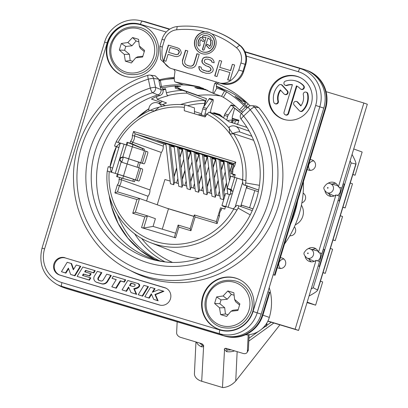 <?xml version="1.0" encoding="UTF-8"?>
<svg xmlns="http://www.w3.org/2000/svg" width="408" height="408" viewBox="0 0 408 408"><rect width="100%" height="100%" fill="white"/><g stroke="black" fill="none" stroke-linecap="round" stroke-linejoin="round"><path stroke-width="0.61" d="M220.601 95.982A91.525 88.49 -70.4 0 0 197.972 95.421L178.393 88.465A91.525 88.49 109.6 0 1 179.387 88.363L175.45 86.96L175.384 86.017M159.054 80.932L160.385 80.396L161.425 86.537L160.191 87.037L162.17 87.74L164.23 87.536A91.525 88.49 109.6 0 1 175.175 86.032L180.744 86.302L177.337 86.802A91.525 88.49 -70.4 0 0 175.45 86.96M158.998 80.886L160.191 87.037M161.425 86.537A91.525 88.49 109.6 0 1 181.866 84.854A91.525 88.49 109.6 0 1 203.403 88.409M181.897 84.344L181.866 84.854L183.126 84.782L175.338 82.008L199.349 86.843L213.756 93.544L221.544 96.319L223.395 97.323A91.525 88.49 109.6 0 1 239.486 109.976L243.775 105.432A97.808 94.559 -70.4 0 0 226.608 91.933A97.808 94.559 -70.4 0 0 225.058 91.01A97.808 94.559 -70.4 0 0 216.378 86.547M242.933 111.981L241.077 111.323L239.486 109.976M198.023 87.847L197.921 88.582L194.774 87.45M197.921 88.582A91.525 88.49 109.6 0 1 207.723 90.341M206.035 89.551A91.525 88.49 -70.4 0 0 196.07 87.552L194.835 87.434M211.477 92.269L210.054 92.024A91.525 88.49 109.6 0 1 211.507 92.284M64.321 287.824A31.406 30.365 -70.4 0 0 64.969 288.058A31.406 30.365 -70.4 0 0 66.377 288.522L224.262 335.922A31.406 30.365 -70.4 0 0 262.471 314.609L269.255 292.286L267.939 291.893M273.156 274.722L274.472 275.12L325.069 108.574A31.406 30.365 -70.4 0 0 306.525 70.258A31.406 30.365 -70.4 0 0 305.878 70.033M246.554 102.393L244.754 104.662L246.549 102.388M245.616 109.4L247.401 107.564L246.58 106.432A97.808 94.559 -70.4 0 0 237.512 98.486L234.921 96.283L239.669 99.251A97.808 94.559 109.6 0 1 241.49 100.689L245.432 102.092L243.994 103.948M245.432 102.092A97.808 94.559 -70.4 0 0 228.811 91.392L223.681 89.352A97.808 94.559 -70.4 0 0 216.373 86.251M178.393 88.465L178.357 87.995M274.472 275.12L273.146 274.752M275.012 275.308L325.61 108.763A31.406 30.365 -70.4 0 0 307.066 70.446L306.525 70.258M64.969 288.058L65.509 288.252A31.406 30.365 -70.4 0 0 66.917 288.716L224.798 336.115A31.406 30.365 -70.4 0 0 263.012 314.803L269.795 292.48L269.255 292.286M269.224 287.666A49.353 47.716 109.6 0 1 269.321 317.419A24.225 23.424 109.6 0 1 245.402 334.8M327.629 183.615A7.181 6.941 109.6 0 1 338.37 186.905L363.86 103.005L326.063 91.657M307.754 249.033A7.181 6.941 109.6 0 1 318.49 252.322L335.932 194.917A7.181 6.941 109.6 0 1 324.967 191.082M267.903 321.04L295.132 329.21L316.057 260.329A7.181 6.941 109.6 0 1 305.092 256.494M307.199 169.371A5.386 5.207 -70.4 0 0 315.323 166.51A5.386 5.207 -70.4 0 0 310.146 159.661M301.859 202.837A5.386 5.207 -70.4 0 0 303.129 193.091M289.802 235.763A5.386 5.207 -70.4 0 0 294.397 226.817M277.384 267.495A5.386 5.207 -70.4 0 0 285.508 264.634A5.386 5.207 -70.4 0 0 280.337 257.785M205.163 100.71L205.204 101.204M267.821 321.208L298.585 330.444L319.515 261.564L316.057 260.329M318.49 252.322L321.948 253.557L339.39 196.146L335.932 194.917M363.86 103.005L367.312 104.234L341.822 188.139L338.37 186.905M313.752 160.885A5.386 5.207 -70.4 0 0 310.371 170.376M303.817 193.591A5.386 5.207 -70.4 0 0 303.083 193.667M290.042 235.35A5.386 5.207 -70.4 0 0 290.496 235.793M283.942 259.009A5.386 5.207 -70.4 0 0 280.561 268.5M204.179 106.202L206.458 98.7L186.461 91.576L186.609 93.131L204.984 100.424L204.806 103.346L203.745 106.845M194.458 111.542L201.476 113.756M199.017 184.365L201.623 175.792M204.862 165.138L207.361 156.912M182.401 179.377L185.002 170.804M188.241 160.15L190.74 151.919M193.876 216.419L168.479 208.789L162.282 229.179M223.956 191.826L226.547 183.304M229.781 172.65L232.29 164.393M215.638 189.358L218.244 180.785M221.483 170.126L223.982 161.899M207.335 186.833L209.926 178.316M213.165 167.657L215.669 159.406M190.72 181.846L193.305 173.324M196.544 162.67L199.053 154.413M174.099 176.858L176.69 168.336M179.923 157.682L182.432 149.425M197.972 95.421L197.992 95.686M236.446 124.078L237.466 123.961A8.971 2.29 106.7 0 0 237.808 123.848L238.91 120.222L232.223 118.305M212.384 113.154L213.471 113.031A5.386 1.372 106.7 0 0 213.981 112.736L219.8 114.485L222.921 117.356A7.114 1.816 106.7 0 1 222.773 117.448M224.023 161.216L215.49 158.177L219.642 159.426L233.702 164.429M215.725 158.727L207.177 155.683L211.334 156.927L224.053 161.461M207.407 156.228L198.869 153.189L203.026 154.433L215.756 158.967M199.109 153.734L190.561 150.69L194.713 151.939L207.432 156.468M190.786 151.235L182.249 148.196L186.405 149.445L199.135 153.979M182.488 148.747L173.941 145.702L178.097 146.951L190.816 151.48M174.165 146.248L165.633 143.208L169.784 144.458L182.514 148.991M165.867 143.759L157.32 140.714L161.476 141.959L174.196 146.492M223.997 160.976L227.771 194.05M224.828 208.988L220.59 207.794L221.809 208.172L221.228 210.084A7.181 6.941 -70.4 0 0 219.524 215.699L217.117 223.625L195.095 217.01L190.924 230.75L178.872 227.129L175.619 237.844L141.545 227.618L144.804 216.903L132.753 213.282L136.93 199.548L139.541 198.487L166.643 208.136L193.907 216.322M170.126 181.081L164.909 179.515L157.233 204.785M178.424 183.575L174.466 182.381L173.752 184.727L170.432 183.727L165.842 143.514M186.747 186.068L182.774 184.88L182.055 187.246L178.73 186.247L174.139 146.008M195.044 188.562L191.087 187.374L190.373 189.715L187.048 188.715L182.463 148.507M203.368 191.061L199.395 189.868L198.676 192.239L195.35 191.24L190.76 150.996M211.665 193.55L207.703 192.362L206.994 194.708L203.669 193.708L199.079 153.495M219.983 196.049L216.016 194.856L215.291 197.227L211.971 196.228L207.376 155.984M224.405 197.375L223.609 199.696L220.289 198.696L215.699 158.483M230.77 192.194L230.5 189.822M227.343 162.165L229.459 180.734M210.722 157.177L215.291 197.227M194.106 152.189L198.676 192.239M177.485 147.196L182.055 187.246M228.638 162.629L230.367 177.755M216.276 194.937L212.017 157.636M199.655 189.944L195.401 152.648M183.039 184.957L178.781 147.66M224.109 161.945L220.397 160.624M225.242 171.88L222.651 180.402M219.417 191.056L218.076 195.478M163.873 144.07L135.155 133.839L133.584 131.468L235.788 162.154L234.039 163.526L135.155 133.839L134.523 135.92L163.241 146.151L163.873 144.07L165.974 144.702M233.636 164.643L228.669 162.869M233.575 164.852L228.694 163.113M228.745 163.547L232.009 164.526L228.72 163.353M224.079 161.701L220.366 160.38M220.447 161.053L223.701 162.032L220.422 160.864M215.781 159.212L212.048 157.881M215.812 159.451L212.073 158.126M212.124 158.559L215.393 159.538L212.104 158.365M207.463 156.713L203.75 155.392M207.488 156.953L203.776 155.632M203.827 156.065L207.08 157.044L203.806 155.876M199.165 154.224L195.427 152.893M199.191 154.464L195.458 153.133M195.503 153.566L198.773 154.545L195.483 153.377M190.842 151.725L187.129 150.399M190.868 151.965L187.16 150.644M187.206 151.077L190.465 152.051L187.185 150.884M182.544 149.231L178.811 147.9M182.57 149.476L178.837 148.145M178.888 148.578L182.152 149.558L178.862 148.385M174.221 146.732L170.508 145.411M170.59 146.084L174.277 147.191M136.93 199.548L114.908 192.938L117.315 185.018L148.017 196.243A8.971 8.675 -70.4 0 0 149.935 189.934L161.323 152.459L132.605 142.234A8.971 8.675 -70.4 0 0 134.523 135.92L132.325 135.614L133.584 131.468M149.935 189.934L121.222 179.704L121.706 178.107L134.492 181.698L135.063 179.816L118.147 174.277L117.382 176.802L116.606 176.588L117.392 174.012L107.411 171.059A71.65 69.273 109.6 0 1 107.63 168.907L108.319 166.643L110.114 167.183L111.2 172.151M138.735 167.729L140.281 162.649M143.953 150.557L144.381 149.16L142.754 148.67L142.346 150.027M142.754 148.67L127.041 142.244L132.121 143.83L144.381 149.16M148.017 196.243L146.579 200.991M130.035 143.147L130.616 141.234L132.605 142.234L132.121 143.83M235.788 162.154L234.534 166.301A7.181 6.941 -70.4 0 0 232.825 171.921L232.244 173.834L231.005 173.517L235.069 175.282M231.453 171.839L231.005 173.517M232.244 173.834L235.238 174.731L234.452 177.307L242.153 179.668M133.457 179.275L132.87 181.213L134.492 181.698M138.674 162.104L137.129 167.193M220.534 207.779L220.029 209.426M233.315 208.814L236.982 205.275L238.777 205.816L238.094 208.075A71.65 69.273 109.6 0 1 237.079 209.987L225.588 206.494L224.803 209.069L221.809 208.172M117.315 185.018A7.181 6.941 -70.4 0 0 119.019 179.398L119.6 177.485L121.706 178.107M119.6 177.485L116.606 176.588M123.476 175.97L122.752 178.357L117.382 176.802M122.752 178.357L132.87 181.213M221.228 210.084L220.106 209.391M116.28 141.867L120.074 143.009L116.372 146.579L114.577 146.044L115.265 143.779A71.65 69.273 109.6 0 1 116.28 141.867L126.261 144.82L127.041 142.244M194.463 113.776L194.453 107.896L184.951 104.856L184.309 107.329L184.314 110.731L205.091 116.963L206.984 114.138L209.136 112.118L218.836 115.214A71.992 69.605 109.6 0 1 228.949 121.712L247.019 127.413M229.199 127.271L229.602 133.457A68.957 66.667 109.6 0 1 242.632 179.76L234.452 177.307M127.021 145.064L127.781 142.571M126.261 144.82L124.108 144.187L119.921 157.957L122.823 156.917L140.765 162.731A22.435 0.281 16.9 0 1 142.372 163.276L143.988 163.853A2.244 0.571 106.7 0 0 143.999 163.853A2.244 0.571 106.7 0 0 145.182 161.899L147.528 154.173A2.244 0.571 106.7 0 0 147.64 151.832L146.023 151.256A22.435 0.281 -163.1 0 0 144.417 150.71L126.475 144.901L122.823 156.917L128.719 158.748L133.034 144.529M117.392 174.012L118.147 174.277M121.808 162.236L123.364 157.111L120.462 158.146L119.921 157.957L115.24 173.364M128.693 158.804L123.502 175.914L117.606 174.089L121.145 162.032M109.211 171.595L107.411 171.059M236.956 209.952L233.743 208.988M243.244 184.671L245.04 185.212L245.723 182.947A71.65 69.273 109.6 0 0 245.947 180.8L242.148 179.658L243.244 184.671L258.692 190.097M230.02 194.652L231.55 189.628M121.798 162.262L119.962 159.803L119.422 159.605L121.258 162.068L139.199 167.882A22.435 0.281 16.9 0 1 140.806 168.428L137.154 180.448A22.435 0.281 -163.1 0 0 135.548 179.903L123.502 175.914M114.577 146.044L118.886 147.574M199.451 258.33A72.68 70.268 109.6 0 1 178.51 253.694L150.379 242.576A71.65 69.268 109.6 0 0 236.961 209.947M238.094 208.075L250.206 214.863M238.777 205.816L252.256 210.615M245.04 185.212L258.697 190.072M259.447 185.319L245.723 182.947M229.26 128.627L232.611 133.538L231.219 134.084L233.473 133.625L253.654 140.306M232.601 133.538A6.472 1.081 -20.2 0 1 239.583 131.886L251.864 136.257M253.011 208.891A39.479 0.495 -163.1 0 0 248.033 207.284A39.607 0.495 16.9 0 1 241.546 205.188M253.031 208.845A41.723 0.52 -163.1 0 0 249.599 207.743A37.368 0.464 16.9 0 1 241.74 205.173L240.695 206.494M258.376 191.714A41.723 0.52 -163.1 0 0 254.816 190.572A37.368 0.464 16.9 0 1 246.952 188.001L247.003 185.645M231.244 189.48L232.856 191.867L232.356 193.509L229.454 194.55L225.599 193.448L221.947 205.469L225.583 206.504M227.164 188.297L230.816 176.276L227.164 188.297L231.132 189.44M230.816 176.276L234.671 177.383L231.02 189.399M225.456 206.933L224.094 206.122L225.573 206.535M231.372 189.536L227.169 188.302L228.291 189.006A22.435 0.281 -163.1 0 0 228.959 189.271L230.586 189.853A2.244 0.571 -73.3 0 1 230.586 189.853A2.244 0.571 -73.3 0 1 230.581 189.847M231.423 190.036L229.311 188.95M225.364 207.019L225.369 207.024A2.244 0.571 -73.3 0 1 225.369 207.024A2.244 0.571 -73.3 0 1 225.364 207.019L223.742 206.443A22.435 0.281 16.9 0 1 223.074 206.178L221.952 205.474M242.632 179.76L245.947 180.8M120.074 143.009L124.108 144.187M158.579 107.37A6.732 1.076 161.8 0 0 153.984 108.742A6.732 1.076 161.8 0 0 150.231 110.415L149.649 110.67L150.231 110.415L154.714 110.976L159.14 107.151M206.984 114.138A68.957 66.667 -70.4 0 1 229.602 133.457L231.219 134.084M201.45 115.01A4.937 4.743 83.4 0 1 201.598 113.144L202.751 108.875A1.795 0.459 -73.3 0 1 203.368 107.406L209.105 98.909A2.693 0.689 -73.3 0 1 209.697 98.456L213.022 99.45A2.693 0.689 106.7 0 0 212.43 99.909L206.688 108.406A1.795 0.459 -73.3 0 0 206.076 109.874L204.923 114.138A1.346 1.295 -96.6 0 0 205.311 115.51M197.931 114.816L199.527 114.633L205.872 115.801M231.402 122.487L232.254 119.967L232.218 117.989A2.693 0.689 106.7 0 1 232.499 116.183L234.59 108.431A2.693 0.689 -73.3 0 0 234.661 108.161M210.635 112.598L210.615 111.501A2.693 0.689 106.7 0 1 210.89 109.696L212.986 101.944A2.693 0.689 106.7 0 0 213.022 99.45M223.645 117.989L224.354 115.362A1.795 0.459 -73.3 0 1 224.971 113.893L230.714 105.397A2.693 0.689 -73.3 0 1 231.3 104.938L234.626 105.937A2.693 0.689 -73.3 0 1 234.768 106.08M232.234 118.81L238.399 120.513L235.391 120.86L232.254 120.12M224.354 115.362L227.679 116.362L226.69 120.034M227.679 116.362A1.795 0.459 -73.3 0 1 228.296 114.893L233.427 107.299M238.399 120.513A5.386 1.372 106.7 0 0 238.91 120.222M233.09 107.069L241.373 113.511A86.389 83.523 109.6 0 0 233.141 107.1L232.999 105.55L235.605 106.325M162.568 104.657A86.037 83.181 109.6 0 1 166.51 102.949L157.151 99.312A86.374 83.507 109.6 0 1 168.035 95.778L167.596 95.605A2.693 0.576 -104.1 0 1 166.382 92.774A89.082 86.124 109.6 0 1 182.366 90.341L186.461 91.576M182.366 90.341L175.261 88.21L175.083 86.037M159.584 260.778A86.037 83.181 109.6 0 1 117.621 215.103M166.382 92.774L165.49 88.674A93.32 90.224 -70.4 0 0 162.894 89.362M157.151 99.312L156.565 96.625M165.628 89.296A93.32 90.224 -70.4 0 0 163.037 90.02M290.506 224.313A103.188 99.766 -70.4 0 0 297.712 200.583M303.419 181.805A98.705 95.426 109.6 0 1 284.539 243.953M111.772 171.6L111.445 172.283L111.772 171.6M110.114 167.183L112.654 168.091M120.192 143.897L120.314 143.091L120.192 143.897M116.372 146.579L118.912 147.487M141.928 163.236A2.244 0.571 -73.3 0 1 141.918 163.231L126.801 158.177M119.962 159.803L120.462 158.146L119.962 159.803M141.918 163.231A2.244 0.571 -73.3 0 1 141.913 163.231L143.988 163.853L141.918 163.231M137.154 180.448L138.771 181.024A2.244 0.571 106.7 0 0 138.781 181.024A2.244 0.571 106.7 0 0 139.964 179.071L142.31 171.345A2.244 0.571 106.7 0 0 142.423 169.004L140.806 168.428M136.695 180.397L138.771 181.024L136.7 180.402A2.244 0.571 -73.3 0 1 136.7 180.402A2.244 0.571 -73.3 0 1 136.695 180.397L135.079 179.821M301.415 205.142A13.459 13.015 109.6 0 1 302.802 216.24A13.459 13.015 109.6 0 1 295.285 224.798M266.485 323.585L267.046 323.794L266.266 326.369L264.853 325.859M264.772 325.961L266.266 326.369M234.549 350.87A11.664 7.869 -177.3 0 1 226.654 351.65L224.303 349.467A2.244 1.555 -148.6 0 1 224.461 348.922A2.244 1.555 -148.6 0 1 226.46 348.437L243.076 353.43A4.488 3.106 -148.6 0 0 247.064 352.456A4.488 3.106 -148.6 0 0 247.391 351.37L248.171 335.126A44.865 11.444 106.7 0 0 248.186 334.749M177.159 321.81L176.633 332.806A4.488 3.106 -148.6 0 0 180.627 337.365L201.404 343.597A2.244 1.555 -148.6 0 1 203.398 345.877C203.245 346.846 202.475 347.111 201.093 346.662A11.664 7.869 -177.3 0 1 196.62 342.501L196.233 342.047M194.432 373.519L195.947 341.96L194.432 373.488A11.664 7.869 2.7 0 0 194.432 373.519A11.664 7.869 2.7 0 0 201.7 381.261L222.477 387.498A11.664 7.869 2.7 0 0 222.824 387.6C227.766 387.161 232.07 384.968 235.742 381.011L279.577 325.263L279.602 324.743M249.125 334.657L248.401 349.712A4.488 3.106 31.4 0 1 248.079 350.798L247.064 352.456M203.261 346.346L203.398 345.877M201.093 346.662L202.618 345.204L203.332 345.357M273.85 323.019L248.814 341.093M271.198 322.218L266.495 325.615M265.664 326.216L261.849 328.97M258.315 331.52L248.951 338.283M231.081 349.824A8.971 6.054 -177.3 0 1 227.103 349.87L225.379 348.35M202.618 345.204A8.971 6.054 -177.3 0 1 199.925 343.154M196.62 342.501L197.304 342.368M174.272 78.652A97.808 94.559 -70.4 0 0 160.385 80.396L158.896 79.917L158.727 79.142L155.127 75.781L149.986 75.103A4.488 4.488 0 0 0 148.079 75.266A4.488 0.928 72.8 0 0 148.328 79.167A4.488 0.622 -12.3 0 1 153.597 78.469L158.727 79.142M243.775 105.432L245.489 106.886L247.401 107.564M241.49 100.689L241.011 101.306M221.544 96.319L224.609 90.846L226.608 91.933L223.395 97.323M224.609 90.846L216.852 88.087C216.373 87.95 216.266 86.629 216.52 84.124L218.652 82.773L216.893 82.161L173.823 69.233L175.032 71.39C173.936 78.071 174.037 81.61 175.338 82.008M218.601 82.758L221.784 83.717A17.947 17.35 -70.4 0 0 243.622 71.533L242.974 71.303L245.101 64.296A17.947 17.35 -70.4 0 0 239.552 45.263A89.729 86.751 -70.4 0 0 214.322 30.962A89.729 86.751 -70.4 0 0 177.23 26.551A17.947 17.35 -70.4 0 0 162.007 39.347L159.88 46.354L162.338 47.047C160.818 57.681 163.511 64.734 170.416 68.207L171.12 68.483A17.947 17.35 -70.4 0 0 171.926 68.748L174.292 69.457M171.926 68.748L220.274 83.176C228.001 84.053 234.172 79.662 238.787 69.998L240.914 62.99A14.356 13.882 -70.4 0 0 236.477 47.762A86.139 83.283 -70.4 0 0 211.905 33.91L209.202 32.421L204.821 31.783A86.139 83.283 -70.4 0 0 176.644 29.799A14.356 13.882 -70.4 0 0 164.465 40.04L162.338 47.047M175.894 54.544L168.657 52.372L170.151 47.44L177.393 49.613L178.995 51.168L179.076 52.27L178.097 54.131L177.133 54.56L176.108 54.621L168.657 52.372M213.955 45.538A9.348 9.037 -70.4 0 0 208.432 34.134A9.348 9.037 -70.4 0 0 196.641 40.336A9.348 9.037 -70.4 0 0 202.159 51.739A9.348 9.037 -70.4 0 0 213.955 45.538M209.595 46.267L208.116 44.645A0.933 0.903 -70.4 0 0 206.693 44.788A0.933 0.903 -70.4 0 0 206.779 45.936L208.927 48.287A0.933 0.903 -70.4 0 0 210.207 48.312A7.477 7.232 -70.4 0 0 212.216 40.535A0.933 0.903 -70.4 0 0 210.727 40.178A0.933 0.903 -70.4 0 0 210.487 41.137L210.701 41.213A5.61 5.421 109.6 0 1 209.814 46.344L209.595 46.267A5.61 5.421 -70.4 0 0 210.487 41.137M207.769 37.908A5.61 5.421 -70.4 0 1 209.304 39.071A0.933 0.903 -70.4 0 0 210.727 38.928A0.933 0.903 -70.4 0 0 210.64 37.781A7.477 7.232 -70.4 0 0 203.108 35.884A0.933 0.903 -70.4 0 0 203.067 37.648A0.933 0.903 -70.4 0 0 203.653 37.648A5.61 5.421 -70.4 0 1 206.04 37.388L202.531 48.934A0.933 0.903 -70.4 0 0 203.082 50.077A0.933 0.903 -70.4 0 0 204.26 49.455L207.988 37.985A5.61 5.421 109.6 0 1 209.523 39.148A0.933 0.903 -70.4 0 0 209.773 39.336M201.669 37.587A0.933 0.903 -70.4 0 0 200.389 37.562A7.477 7.232 -70.4 0 0 198.38 45.339A0.933 0.903 -70.4 0 0 199.869 45.696A0.933 0.903 -70.4 0 0 200.109 44.737A5.61 5.421 -70.4 0 1 200.996 39.607L202.485 41.233A0.933 0.903 -70.4 0 0 203.908 41.091A0.933 0.903 -70.4 0 0 203.821 39.948L201.669 37.587M204.821 31.783A11.215 10.843 -70.4 0 0 194.912 39.821A11.215 10.843 -70.4 0 0 201.532 53.504A11.215 10.843 -70.4 0 0 215.684 46.053A11.215 10.843 -70.4 0 0 211.905 33.91M217.005 76.571L219.203 69.34L229.867 72.542L227.669 79.774L229.954 80.463L234.651 65.01L232.366 64.321L230.469 70.569L219.8 67.366L221.697 61.123L219.412 60.435L214.72 75.888L217.005 76.571M195.248 66.096L196.126 64.566L199.221 54.371L196.936 53.688L193.841 63.877L193.061 65.081L192 65.836L190.658 66.152L189.031 66.025L186.084 64.78L185.14 63.781L184.681 62.562L184.696 61.134L187.797 50.944L185.507 50.255L182.412 60.45L182.656 63.75L183.779 65.525L185.105 66.637L188.435 67.998L192.163 68.039L194.086 67.182L195.248 66.096M181.361 52.958L180.54 50.199L179.316 48.756L177.511 47.853L168.366 45.11L163.674 60.562L165.959 61.246L168.055 54.346L174.915 56.401L176.919 56.646L178.74 56.115L180.285 55.146L181.361 52.958M211.655 61.338L211.839 62.108L214.124 62.791L214.042 61.695L213.297 60.032L212.073 58.589L210.273 57.691L206.744 56.987L205.02 57.191L203.097 58.048L201.914 60.562L201.899 61.99L203.021 63.765L205.77 65.668L209.477 67.136L210.421 68.141L210.885 69.355L210.584 70.339L209.523 71.099L206.555 71.283L202.082 69.584L201.241 68.253L201.159 67.152L198.875 66.468L198.854 67.896L199.502 69.885L201.103 71.441L205.958 73.256L209.686 73.302L211.609 72.44L212.772 71.354L213.272 69.712L212.905 68.167L211.783 66.397L210.457 65.28L205.326 63.021L204.382 62.021L204.301 60.919L205.183 59.39L207.769 59.089L211.094 60.45L212.053 62.169M219.412 60.435L214.94 75.954M221.697 61.134L219.631 60.512M219.8 67.366L230.469 70.569M232.366 64.321L230.683 70.645M234.646 65.02L232.58 64.403M229.867 72.542L227.888 79.841M187.792 50.954L185.727 50.332L182.631 60.527L182.509 62.281L182.871 63.827L183.998 65.601L187.063 67.585M199.221 54.386L197.156 53.764L194.055 63.954L193.275 65.158L192.214 65.912L190.873 66.229L187.507 65.566M177.572 47.884L168.581 45.186L163.894 60.629M177.393 49.613L178.648 50.363L179.214 51.25L179.296 52.346L178.311 54.208L176.108 54.621M210.054 59.777L211.313 60.527L211.874 61.414M208.712 64.408L206.366 63.694M201.159 67.167L199.089 66.545L199.073 67.973L199.716 69.962L201.322 71.517L203.067 72.389M208.054 66.351L209.697 67.218L210.635 68.218L211.099 69.431L210.798 70.416L209.738 71.176L208.396 71.492L203.51 70.37M210.334 57.722L208.58 57.197L205.234 57.268L203.311 58.125L202.531 59.323L202.113 62.067L203.235 63.842L205.938 65.719M209.243 32.436A11.215 10.843 -70.4 0 0 195.126 39.897A11.215 10.843 -70.4 0 0 201.644 53.54M208.544 34.17A9.348 9.037 109.6 0 1 208.651 34.211A9.348 9.037 109.6 0 1 214.169 45.614A9.348 9.037 109.6 0 1 202.378 51.821A9.348 9.037 109.6 0 1 202.271 51.78M211.772 39.999A0.933 0.903 -70.4 0 0 210.701 41.213M207.866 44.457A0.933 0.903 -70.4 0 0 206.994 46.012L209.141 48.363A0.933 0.903 -70.4 0 0 209.391 48.552M206.04 37.388L202.745 49.016A0.933 0.903 -70.4 0 0 203.194 50.108M207.917 35.935A7.477 7.232 -70.4 0 0 203.322 35.96A0.933 0.903 -70.4 0 0 203.179 37.679M201.419 37.398A0.933 0.903 -70.4 0 0 200.603 37.638A7.477 7.232 -70.4 0 0 198.594 45.416A0.933 0.903 -70.4 0 0 199.038 45.951M200.996 39.607L202.705 41.31A0.933 0.903 -70.4 0 0 202.949 41.504M169.667 67.963L160.64 59.456L159.88 46.354M243.622 71.533L245.749 64.525A17.947 17.35 -70.4 0 0 240.2 45.492A89.729 86.751 -70.4 0 0 214.97 31.192L214.322 30.962M238.787 69.998L242.974 71.303C238.889 81.406 231.326 85.364 220.274 83.176L221.784 83.717M216.852 88.087L213.756 93.544C212.558 93.177 212.899 89.77 214.786 83.324L216.52 84.124M214.786 83.324L216.893 82.161M232.825 171.921L231.489 171.921M234.534 166.301L233.407 165.607M182.152 149.558L179.857 157.106M176.623 167.764L174.032 176.281M161.323 152.459A8.971 8.675 -70.4 0 0 163.241 146.151M190.465 152.051L188.175 159.574M184.941 170.233L182.335 178.806M183.702 159.38L181.096 167.958M177.857 178.612L176.526 183.003M198.773 154.545L196.477 162.098M193.239 172.752L190.653 181.274M192.005 161.905L189.414 170.427M186.175 181.081L184.834 185.497M207.08 157.044L204.796 164.567M201.557 175.221L198.956 183.794M200.323 164.373L197.717 172.946M194.478 183.6L193.147 187.991M215.393 159.538L213.098 167.086M209.86 177.74L207.269 186.262M208.621 166.892L206.035 175.415M202.796 186.068L201.455 190.485M223.701 162.032L221.416 169.555M218.178 180.209L215.572 188.782M216.939 169.361L214.338 177.934M211.099 188.588L209.763 192.979M232.009 164.526L229.719 172.074M226.481 182.733L223.89 191.25M233.483 174.593L232.805 176.827M227.715 193.581L227.593 193.999M224.538 196.931L220.34 160.135M207.978 192.443L203.72 155.147M191.357 187.456L187.104 150.159M174.736 182.463L170.483 145.166M223.609 199.696L219.045 159.676M202.424 154.688L206.994 194.708M185.808 149.695L190.373 189.715M169.187 144.707L173.752 184.727M114.908 192.938L117.524 191.872L119.304 186.012A8.971 8.675 -70.4 0 0 121.222 179.704L119.019 179.398M132.753 213.282L135.369 212.221L139.541 198.487L117.524 191.872M168.479 208.789L166.643 208.136M141.545 227.618L143.713 228.026L153.061 226.409L175.634 233.187M217.117 223.625L216.408 221.559L194.386 214.95L195.095 217.01M190.924 230.75L190.215 228.684L178.163 225.068L178.872 227.129M153.061 226.409L155.407 218.683L147.421 215.837L135.369 212.221M175.619 237.844L174.374 237.303M144.804 216.903L147.421 215.837L143.713 228.026M219.524 215.699L218.188 215.704M350.1 160.885L351.171 162.96L356.041 164.057M311.202 288.925L313.242 287.783L351.171 162.96M318.169 265.985L319.352 266.337L324.436 249.599L323.274 249.186M338.043 200.568L339.226 200.92L344.311 184.181L343.148 183.773M307.051 302.588L315.619 305.164L307.193 302.119M309.035 296.05L311.018 294.948C315.573 292.403 317.776 290.695 317.618 289.818L355.791 164.179C356.378 163.644 355.48 161.058 353.099 156.432L352.063 154.423M313.242 287.783L317.75 290.093M352.874 174.43L355.093 175.231L362.146 152.011L353.721 148.966M342.934 207.136L345.158 207.937L352.486 183.814L350.263 183.014M332.994 239.848L335.218 240.649L342.547 216.526L340.328 215.72M323.06 272.554L325.278 273.355L332.612 249.232L330.388 248.431M315.619 305.164L322.672 281.938L320.453 281.137M355.093 175.231L352.833 174.553M345.158 207.937L342.899 207.259M335.218 240.649L332.959 239.97M325.278 273.355L323.024 272.677M308.948 258.942A7.181 6.941 -70.4 0 0 311.279 261.844M315.925 248.798A7.181 6.941 -70.4 0 0 312.283 249.574M318.189 265.929L323.355 249.212M306.989 258.05A4.804 4.646 -70.4 0 0 313.41 255.005A4.804 4.646 -70.4 0 0 310.202 249.028C308.55 247.931 306.612 249.018 304.394 252.282C303.317 253.557 304.179 255.479 306.989 258.05L313.125 260.845A5.386 5.207 -70.4 0 0 314.537 261.253M317.409 260.809A5.386 5.207 -70.4 0 0 319.566 252.705M318.077 251.318A5.386 5.207 -70.4 0 0 316.725 250.736L310.202 249.028M328.822 193.525A7.181 6.941 -70.4 0 0 331.153 196.427M335.799 183.381A7.181 6.941 -70.4 0 0 332.158 184.156M338.064 200.512L343.23 183.794M326.864 192.632A4.804 4.646 -70.4 0 0 333.285 189.587A4.804 4.646 -70.4 0 0 330.077 183.61C328.425 182.514 326.492 183.6 324.268 186.864C323.192 188.139 324.059 190.062 326.864 192.632L332.999 195.432A5.386 5.207 -70.4 0 0 334.412 195.84M337.283 195.396A5.386 5.207 -70.4 0 0 339.441 187.292M337.952 185.9A5.386 5.207 -70.4 0 0 336.6 185.324L330.077 183.61M298.585 330.444L295.132 329.21M319.352 266.337L318.271 265.955M339.226 200.92L338.145 200.537M125.378 61.169A57.304 22.45 -99.6 0 1 124.267 54.381A57.304 14.423 -144 0 1 119.36 50.031A57.268 24.006 -73.4 0 1 121.339 43.503A57.304 15.723 -2.3 0 1 127.857 42.554A57.304 23.032 -47.2 0 1 132.559 37.536A57.278 10.322 19.5 0 1 135.548 38.413A57.278 10.322 19.5 0 1 138.572 39.341A57.304 3.208 82.9 0 0 139.312 45.997A57.304 4.819 40.9 0 1 144.616 50.49A57.268 4.774 106.8 0 0 142.632 57.018A57.304 3.519 173 0 1 135.721 57.824A57.304 3.789 130.8 0 0 131.391 62.975A57.278 8.915 -165.7 0 1 128.357 62.082A57.278 8.915 -165.7 0 1 125.378 61.169L130.152 60.552L132.758 61.338M124.267 54.381L129.412 54.274L130.152 60.552M138.837 41.794L136.104 40.973L131.988 45.793L125.761 46.466L124.603 50.286L129.412 54.274M132.559 37.536L136.104 40.973M139.312 45.997L140.321 48.292L144.284 51.581M135.721 57.824L137.746 56.778L142.871 56.222M119.36 50.031L124.603 50.286M121.339 43.503L125.761 46.466M127.857 42.554L131.988 45.793M220.662 314.609A57.304 22.45 -99.6 0 1 219.55 307.821A57.304 14.423 -144 0 1 214.644 303.465A57.268 24.006 -73.4 0 1 216.628 296.937A57.304 15.723 -2.3 0 1 223.14 295.994A57.304 23.032 -47.2 0 1 227.843 290.97A57.278 10.322 19.5 0 1 230.831 291.853A57.278 10.322 19.5 0 1 233.855 292.776A57.304 3.208 82.9 0 0 234.595 299.431A57.304 4.819 40.9 0 1 239.904 303.929A57.268 4.774 106.8 0 0 237.92 310.457A57.304 3.519 173 0 1 231.005 311.258A57.304 3.789 130.8 0 0 226.675 316.414A57.278 8.915 -165.7 0 1 223.64 315.517A57.278 8.915 -165.7 0 1 220.662 314.609L225.435 313.992L228.041 314.772M219.55 307.821L224.696 307.714L225.435 313.992M234.121 295.229L231.387 294.408L227.271 299.227L221.044 299.905L219.886 303.725L224.696 307.714M227.843 290.97L231.387 294.408M234.595 299.431L235.605 301.731L239.567 305.016M231.005 311.258L233.029 310.218L238.155 309.657M214.644 303.465L219.886 303.725M216.628 296.937L221.044 299.905M223.14 295.994L227.271 299.227M166.229 32.053L140.429 24.307A27.31 26.408 -70.4 0 0 107.197 42.845L44.599 248.88L42.029 248.146C38.383 263.961 43.284 276.012 56.727 284.3L59.986 285.993A31.406 30.365 -70.4 0 0 65.081 288.058L222.967 335.463A31.406 30.365 -70.4 0 0 261.176 314.145L323.774 108.11A31.406 30.365 -70.4 0 0 303.822 69.329L244.922 51.648M169.83 29.106L145.936 21.93A31.406 30.365 -70.4 0 0 143.473 21.308L139.883 20.558C125.139 17.136 108.819 27.132 104.627 42.111L42.029 248.146M64.984 257.713A9.068 8.767 -70.4 0 0 53.948 263.869A9.068 8.767 -70.4 0 0 59.711 275.063L159.426 305A9.068 8.767 -70.4 0 0 160.14 305.179A9.068 8.767 -70.4 0 0 170.32 299.268A9.068 8.767 -70.4 0 0 166.168 288.247A9.068 8.767 -70.4 0 0 164.699 287.65L65.601 258.034A8.971 8.675 -70.4 0 0 54.687 264.124A8.971 8.675 -70.4 0 0 60.384 275.206L160.099 305.143A8.971 8.675 -70.4 0 0 160.471 305.245M311.233 104.101A22.527 21.777 -70.4 0 0 300.579 77.77A22.527 21.777 -70.4 0 0 269.515 91.576A22.527 21.777 -70.4 0 0 285.59 119.84A22.527 21.777 -70.4 0 0 311.233 104.101M107.503 42.937A26.984 26.087 -70.4 0 0 126.766 76.791A26.984 26.087 -70.4 0 0 157.478 57.941A26.984 26.087 -70.4 0 0 144.713 26.403A26.984 26.087 -70.4 0 0 107.503 42.937M202.786 296.376A26.984 26.087 -70.4 0 0 222.049 330.225A26.984 26.087 -70.4 0 0 252.761 311.38A26.984 26.087 -70.4 0 0 239.996 279.837A26.984 26.087 -70.4 0 0 202.786 296.376M148.196 75.266A4.488 0.928 72.8 0 0 148.079 75.266C103.76 88.164 71.308 134.329 73.578 181.178C74.419 218.086 96.028 253.088 128.097 269.372L132.166 271.483A105.881 102.367 -70.4 0 0 260.125 241.623A105.881 102.367 -70.4 0 0 258.815 107.584L255.979 106.085L251.721 105.677A4.488 4.361 -84.6 0 0 248.304 106.901M250.063 105.835A100.496 97.165 -70.4 0 0 216.704 83.553M174.272 77.362A100.496 97.165 -70.4 0 0 158.896 79.917L159.089 80.789M166.469 288.41A8.971 8.675 -70.4 0 0 165.316 287.971L65.601 258.034M300.88 77.933A22.435 21.69 -70.4 0 0 270.249 91.836A22.435 21.69 -70.4 0 0 285.926 119.906M285.09 114.709L285.493 114.923A2.244 2.167 -70.4 0 0 288.589 113.546L296.922 86.103L296.458 85.858A13.413 12.969 109.6 0 1 296.667 85.966A13.413 12.969 109.6 0 1 300.176 88.669A2.183 2.106 -70.4 0 0 303.414 88.454A2.183 2.106 -70.4 0 0 303.297 85.66A17.774 17.187 -70.4 0 0 294.362 80.56A17.774 17.187 -70.4 0 0 285.381 81.151A2.183 2.106 -70.4 0 0 285.029 85.15A2.183 2.106 -70.4 0 0 286.656 85.267A13.413 12.969 109.6 0 1 292.419 84.65L284.06 112.164A2.183 2.106 -70.4 0 0 285.09 114.709A2.183 2.106 -70.4 0 0 288.094 113.373L296.458 85.858M300.747 89.107L301.15 89.316A2.244 2.167 -70.4 0 0 303.771 85.772A17.84 17.248 -70.4 0 0 294.805 80.651L294.362 80.56M285.029 85.15L285.437 85.359A2.244 2.167 -70.4 0 0 287.11 85.476L286.656 85.267M292.368 84.813A13.352 12.908 -70.4 0 0 287.11 85.476M301.007 105.703L297.753 102.138A2.244 2.167 -70.4 0 0 296.621 101.495L296.177 101.403A2.183 2.106 -70.4 0 0 294.158 105.034L299.273 110.634A2.183 2.106 -70.4 0 0 302.262 110.701A17.774 17.187 -70.4 0 0 307.428 93.692A2.183 2.106 -70.4 0 0 305.827 92.081A2.183 2.106 -70.4 0 0 303.297 94.733A13.413 12.969 109.6 0 1 300.839 105.932L297.274 102.026A2.183 2.106 -70.4 0 0 296.177 101.403M299.844 111.073L300.247 111.287A2.244 2.167 -70.4 0 0 302.736 110.899A17.84 17.248 -70.4 0 0 307.918 93.835A2.244 2.167 -70.4 0 0 306.27 92.177L305.827 92.081M274.829 103.566L275.232 103.775A2.244 2.167 -70.4 0 0 278.373 101.245L277.884 101.102A13.413 12.969 109.6 0 1 280.337 89.903L283.907 93.809A2.183 2.106 -70.4 0 0 287.14 93.59A2.183 2.106 -70.4 0 0 287.023 90.8L281.908 85.201A2.183 2.106 -70.4 0 0 278.919 85.134A17.774 17.187 -70.4 0 0 273.748 102.143A2.183 2.106 -70.4 0 0 277.098 103.321A2.183 2.106 -70.4 0 0 277.884 101.102M280.684 90.28A13.352 12.908 -70.4 0 0 278.373 101.245M284.473 94.248L284.881 94.457A2.244 2.167 -70.4 0 0 287.497 90.913L282.382 85.308A2.244 2.167 -70.4 0 0 281.255 84.665L280.811 84.573M126.541 291.322L126.082 291.098L128.581 286.997L131.004 292.572L136.7 294.372L134.314 288.879C137.037 289.308 142.326 285.676 138.195 283.57L127.811 280.495L122.074 289.894L126.541 291.322L128.831 287.569M134.314 288.879L133.793 288.685C139.24 287.303 140.556 285.569 137.751 283.478L138.195 283.57M138.195 294.734L142.662 296.162L148.466 286.656L143.932 285.335L138.195 294.734L142.203 295.938L147.941 286.538L143.932 285.335M144.799 296.718L148.808 297.922L151.312 293.821L153.739 299.401L157.57 300.548L154.933 294.505L163.297 291.149L158.595 289.736L152.255 292.281L154.55 288.522L150.542 287.319L144.799 296.718L149.267 298.146L151.562 294.392M153.739 299.401L158.11 300.803L155.448 294.688L163.919 291.292L158.595 289.736M153.046 291.965L155.076 288.64L150.542 287.319M111.807 286.809L116.275 288.242L120.692 281.015L124.348 282.112L125.741 279.832L113.358 276.155L112.037 278.327L116.224 279.582L111.807 286.809L115.816 288.012L120.233 280.786L123.889 281.882L125.215 279.715L113.358 276.155M112.037 278.327L116.178 279.659M96.008 281.994L96.41 282.203A4.309 4.167 -70.4 0 0 97.109 282.489L101.653 283.851A5.386 5.207 -70.4 0 0 107.63 281.479L111.287 275.492L106.753 274.171L103.224 279.949A2.218 2.142 109.6 0 1 100.766 280.928L99.062 280.418A1.785 1.724 109.6 0 1 98.119 277.787L101.322 272.544L97.313 271.34L94.452 276.022A4.243 4.106 -70.4 0 0 96.696 282.275L101.24 283.637A5.319 5.146 -70.4 0 0 107.146 281.296L110.762 275.375L106.753 274.171M101.164 281.005L99.062 280.418M97.313 271.34L101.847 272.656L98.603 277.97A1.724 1.668 -70.4 0 0 99.511 280.51M77.122 276.395L89.434 280.184L90.831 277.894L82.987 275.538L83.798 274.212L89.791 276.007L91.183 273.727L85.19 271.927L86.001 270.601L93.85 272.957L95.243 270.672L82.86 267L77.122 276.395L88.975 279.954L90.306 277.777L82.462 275.42L83.339 273.982L89.332 275.783L90.658 273.61L84.665 271.815L85.547 270.371L93.391 272.728L94.717 270.56L82.86 267M70.609 274.441L74.98 275.844L80.789 266.337L76.255 265.016L73.328 269.81L71.104 263.471L67.187 262.293L61.45 271.692L65.459 272.896L68.386 268.102L70.609 274.441L74.526 275.614L80.264 266.22L76.255 265.016M73.608 269.346L71.584 263.573L67.187 262.293M61.45 271.692L65.918 273.12L68.605 268.724M132.865 286.467L130.024 285.615L131.417 283.336L135.114 284.442M137.751 283.478L127.811 280.495M136.7 294.372L136.16 294.122L133.793 288.685M131.004 292.572L136.16 294.122M122.074 289.894L126.082 291.098M129.499 285.498L130.958 283.106L135.002 284.32C135.354 285.835 134.543 286.533 132.569 286.421L130.024 285.615M131.417 283.336L130.958 283.106M142.662 296.162L142.203 295.938M148.466 286.656L147.941 286.538M149.267 298.146L148.808 297.922M155.076 288.64L154.55 288.522M163.919 291.292L163.297 291.149M155.448 294.688L154.933 294.505M158.11 300.803L157.57 300.548M125.741 279.832L125.215 279.715M124.348 282.112L123.889 281.882M120.692 281.015L120.233 280.786M116.275 288.242L115.816 288.012M111.287 275.492L110.762 275.375M101.847 272.656L101.322 272.544M95.243 270.672L94.717 270.56M93.85 272.957L93.391 272.728M86.001 270.601L85.547 270.371M85.19 271.927L84.665 271.815M91.183 273.727L90.658 273.61M89.791 276.007L89.332 275.783M83.798 274.212L83.339 273.982M82.987 275.538L82.462 275.42M90.831 277.894L90.306 277.777M89.434 280.184L88.975 279.954M80.789 266.337L80.264 266.22M74.98 275.844L74.526 275.614M65.918 273.12L65.459 272.896M71.584 263.573L71.104 263.471M144.916 26.51A26.918 26.025 109.6 0 0 107.993 43.11A26.918 26.025 -70.4 0 0 126.985 76.837M240.2 279.944A26.918 26.025 109.6 0 0 203.276 296.545A26.918 26.025 -70.4 0 0 222.273 330.271M160.961 102.26A2.693 0.51 -113.7 0 1 160.895 102.337A2.693 0.51 -113.7 0 1 160.803 102.337L151.465 99.078L154.994 97.191A86.21 83.349 109.6 0 1 159.967 95.513C162.364 94.539 163.394 92.754 163.067 90.158L161.007 89.576L160.477 87.139M159.967 95.513L157.916 94.926C160.288 93.947 161.318 92.167 161.007 89.576L155.54 87.378L153.597 78.469A4.488 4.299 -82.6 0 0 149.986 75.103M241.291 119.366A4.488 0.984 -38.9 0 1 241.23 119.314A4.488 0.984 -38.9 0 1 243.642 116.107A91.576 88.536 -70.4 0 1 221.095 252.042A91.576 88.536 -70.4 0 1 93.35 213.69A91.576 88.536 -70.4 0 1 150.272 88.077A4.488 0.923 72.5 0 0 152.49 92.708A4.488 4.243 -68.1 0 0 155.54 87.378A4.488 0.622 167.7 0 0 150.272 88.077L148.328 79.167A100.766 97.42 -70.4 0 0 85.114 217.388A100.766 97.42 -70.4 0 0 225.899 259.656A100.766 97.42 -70.4 0 0 250.221 109.762A4.488 0.989 -39.3 0 1 254.623 107.217L258.815 107.584M128.097 269.372A105.249 101.755 -70.4 0 0 254.98 240.088A105.249 101.755 -70.4 0 0 254.623 107.217A4.488 4.361 -84.6 0 0 251.721 105.677A4.488 4.488 0 0 0 248.186 106.916A4.488 0.525 46 0 0 250.221 109.762L243.642 116.107A4.488 0.525 -134 0 1 241.607 113.266A4.488 4.488 0 0 0 241.23 119.314C253.343 134.579 259.661 152.174 260.197 172.094C260.401 186.191 257.468 199.639 251.41 212.441C235.911 246.116 198.171 267.016 162.848 261.62A87.093 84.206 -70.4 0 0 171.309 262.329M157.916 94.926L152.49 92.708A87.093 84.206 -70.4 0 0 91.392 182.886A87.093 84.206 -70.4 0 0 162.848 261.62M157.921 94.921A86.139 83.283 -70.4 0 0 96.665 173.961A86.139 83.283 -70.4 0 0 148.65 257.336A86.139 83.283 -70.4 0 0 165.118 261.895M152.286 98.522L151.817 98.828M156.703 97.252L155.739 96.915M163.067 90.158L162.547 87.766M174.262 78.239A100.496 97.165 -70.4 0 0 166.571 79.356M184.309 107.329A68.957 66.667 -70.4 0 0 154.714 110.976A68.957 66.667 -70.4 0 0 118.08 142.367M130.616 141.234A7.181 6.941 -70.4 0 0 132.325 135.614M109.211 171.554A68.957 66.667 -70.4 0 0 155.876 241.633A68.957 66.667 -70.4 0 0 233.764 208.947M172.406 262.359A83.023 80.269 109.6 0 1 141.545 238.313M187.578 105.698A83.023 80.269 109.6 0 1 204.806 103.346M248.033 207.284L249.599 207.743L254.816 190.572M240.674 206.489L246.906 185.977M235.105 207.085L242.689 182.131M232.856 191.867L237.038 178.092M228.174 207.269L232.356 193.509M225.808 206.56L229.454 194.55M221.952 205.464L225.604 193.453M223.074 206.178L225.216 206.825L225.328 206.463M230.433 189.659L230.546 189.292M231.168 189.475L231.04 189.899L228.959 189.271M233.473 133.625A71.65 69.268 109.6 0 1 245.83 180.754M209.136 112.118A71.65 69.268 109.6 0 1 229.077 127.944M165.403 105.667L157.86 102.979A6.732 6.508 109.6 0 1 161.583 106.498M232.407 120.166L231.749 122.594M213.471 113.031L219.285 114.776L217.943 114.934M205.494 116.362L205.295 116.382A7.181 0.755 15.1 0 0 205.219 116.775M227.378 120.528L232.254 119.967M235.391 120.86L234.677 123.517M233.238 120.416L232.58 122.859M207.162 113.883L204.923 114.138M202.751 108.875L206.076 109.874M203.368 107.406L206.688 108.406M224.971 113.893L228.296 114.893M209.105 98.909L212.43 99.909M230.714 105.397L232.932 106.065M167.596 95.605A86.389 83.523 109.6 0 1 186.609 93.131M165.046 261.885A85.716 82.87 109.6 0 1 134.558 233.692M180.566 104.545A85.716 82.87 109.6 0 1 204.984 100.424M248.033 103.8L246.223 106.08M178.597 89.209L178.541 88.5M262.91 315.134L269.321 317.419M139.199 167.882L135.548 179.903L133.635 179.331M144.417 150.71L140.765 162.731M146.023 151.256L142.372 163.276L140.291 162.654M247.11 334.81L248.171 335.126L248.411 334.733M222.477 387.498L224.492 350.227M201.7 381.261L203.653 345.469M248.401 349.712L247.391 351.37M266.909 323.738L266.128 326.313M235.742 381.011L237.15 351.65M226.654 351.65L227.103 349.87M224.303 349.467L224.874 348.529M262.471 314.609L263.012 314.803M325.069 108.574L325.61 108.763M224.262 335.922L224.798 336.115M66.377 288.522L66.917 288.716M177.337 86.802L177.337 85.95M239.669 99.251L239.261 99.863M241.077 111.323L245.489 106.886M199.349 86.843L213.562 93.427M240.2 45.492L239.552 45.263L236.477 47.762M177.23 26.551L176.644 29.799M162.007 39.347L164.465 40.04M245.749 64.525L240.914 62.99M222.294 117.157A5.386 5.176 -96.6 0 0 219.285 114.776A5.386 1.372 106.7 0 0 219.8 114.485M232.234 118.677A5.386 5.176 -96.6 0 1 232.58 118.769A5.386 1.372 106.7 0 0 233.096 118.473M249.263 131.203L235.339 126.245A6.732 6.508 109.6 0 1 235.339 126.24A6.732 6.508 109.6 0 1 239.583 131.886M307.606 253.2A0.321 0.311 -70.4 0 0 307.81 253.597A0.321 0.311 -70.4 0 0 308.198 253.378A0.321 0.311 -70.4 0 0 307.994 252.986A0.321 0.311 -70.4 0 0 307.606 253.2M327.481 187.787A0.321 0.311 -70.4 0 0 327.685 188.18A0.321 0.311 -70.4 0 0 328.073 187.966A0.321 0.311 -70.4 0 0 327.869 187.568A0.321 0.311 -70.4 0 0 327.481 187.787M126.174 72.15A22.598 21.848 109.6 0 1 111.817 44.248A22.598 21.848 109.6 0 1 139.312 28.912A22.598 21.848 -70.4 0 1 153.668 56.814A22.598 21.848 -70.4 0 1 126.174 72.15M221.457 325.584A22.598 21.848 109.6 0 1 207.101 297.682A22.598 21.848 109.6 0 1 234.595 282.346A22.598 21.848 -70.4 0 1 248.951 310.248A22.598 21.848 -70.4 0 1 221.457 325.584M65.081 288.058L61.746 286.334L219.626 333.734A30.901 29.876 -70.4 0 0 257.224 312.763L319.821 106.728A30.901 29.876 -70.4 0 0 300.191 68.575L245.096 52.035M222.967 335.463L219.626 333.734A3.59 0.918 106.7 0 1 219.835 330.006A27.31 26.408 -70.4 0 0 253.067 311.472L315.665 105.432A27.31 26.408 -70.4 0 0 298.314 71.711L246.289 56.09M44.599 248.88A27.31 26.408 -70.4 0 0 61.955 282.606A3.59 0.918 106.7 0 0 61.746 286.334A30.901 29.876 -70.4 0 1 56.727 284.3M61.955 282.606L219.835 330.006M140.429 24.307A3.59 0.918 -73.3 0 1 142.305 21.175A30.901 29.876 -70.4 0 0 139.883 20.558M107.197 42.845L104.627 42.111M145.936 21.93L142.305 21.175L169.473 29.33M303.822 69.329L300.191 68.575A3.59 0.918 -73.3 0 0 298.314 71.711M315.665 105.432L323.774 108.11M261.176 314.145L253.067 311.472M59.711 275.063L60.384 275.206M164.699 287.65L165.316 287.971M159.426 305L160.099 305.143M288.589 113.546L288.094 113.373M303.771 85.772L303.297 85.66M297.753 102.138L297.274 102.026M307.918 93.835L307.428 93.692M302.736 110.899L302.262 110.701M282.382 85.308L281.908 85.201M287.497 90.913L287.023 90.8M107.63 281.479L107.146 281.296M101.653 283.851L101.24 283.637M97.109 282.489L96.696 282.275M98.603 277.97L98.119 277.787M101.113 281L100.766 280.928M162.053 101.22A2.693 2.611 109.3 0 1 160.803 102.337A86.588 83.717 -70.4 0 0 158.717 103.285M148.9 108.732A86.588 83.717 -70.4 0 0 136.741 118.182M116.321 146.661A86.588 83.717 -70.4 0 0 109.905 167.122M109.227 195.417A86.588 83.717 -70.4 0 0 154.816 259.488L140.23 250.262L127.862 238.119L118.233 223.564L111.751 207.223L109.37 195.957M107.217 171.059C104.137 201.526 122.563 232.086 150.379 242.576M149.92 110.507C135.359 117.152 124.098 127.561 116.132 141.729M159.13 107.151C167.622 104.739 176.22 103.969 184.926 104.851M157.86 102.979A6.732 6.732 0 0 0 149.058 110.899M111.501 171.885L120.136 143.468M203.245 346.377L203.638 345.755M247.472 107.564L246.794 108.263M235.334 126.24A6.732 6.732 0 0 0 228.944 127.271M234.07 163.226L233.335 165.643M233.345 165.597L231.438 171.885M194.244 215.21L190.072 228.944M178.026 225.328L174.394 237.278M218.147 215.623L216.266 221.819M220.045 209.381L218.132 215.669M317.761 289.996L356 164.133M140.372 27.56C126.817 24.822 117.081 29.937 111.175 42.896C106.376 55.381 113.776 70.548 126.307 73.924C139.857 76.658 149.588 71.553 155.499 58.599C160.308 46.114 152.908 30.937 140.372 27.56M235.656 280.995C222.1 278.261 212.364 283.371 206.458 296.335C201.659 308.815 209.059 323.983 221.59 327.359C235.141 330.098 244.876 324.987 250.782 312.033C255.592 299.548 248.191 284.376 235.656 280.995M248.186 106.916L241.607 113.266M162.129 101.245A2.693 2.693 0 0 1 160.895 102.337L158.768 103.306M148.894 108.793L137.195 117.851M116.402 146.691L109.982 167.142"/></g></svg>
